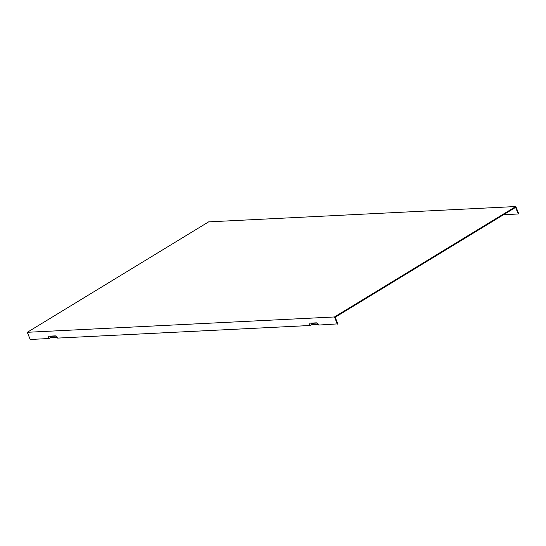 <?xml version="1.0" encoding="UTF-8"?>
<svg xmlns="http://www.w3.org/2000/svg" width="546" height="546" viewBox="0 0 546 546"><rect width="100%" height="100%" fill="white"/><g stroke="black" fill="none" stroke-linecap="round" stroke-linejoin="round"><path stroke-width="0.82" d="M503.548 214.715L518.25 213.984L515.595 207.378L335.169 317.253L337.824 323.86L318.741 325.061A2.553 1.413 58.7 0 0 316.448 322.85A2.553 1.413 58.7 0 0 316.284 322.843L316.612 322.877M337.367 324.133L334.48 316.96L27.3 332.296L30.187 339.469L48.806 338.54A2.553 1.413 58.7 0 1 49.42 336.165L55.18 335.879A2.553 1.413 58.7 0 1 55.344 335.886A2.553 1.413 58.7 0 1 57.637 338.097L309.91 325.505L311.937 324.645A1.447 0.799 58.7 0 1 312.285 323.3L317.083 323.061M309.91 325.505A2.553 1.413 58.7 0 1 310.524 323.13L316.284 322.843M48.806 338.54L50.833 337.681L57.255 337.36M311.937 324.645L318.359 324.324M518.25 213.984L518.7 213.704L515.813 206.531L208.633 221.867L27.3 332.296M515.813 206.531L334.48 316.96M50.833 337.681A1.447 0.799 58.7 0 1 51.181 336.336L55.979 336.097M310.524 323.13L312.285 323.3M49.42 336.165L51.181 336.336"/></g></svg>
